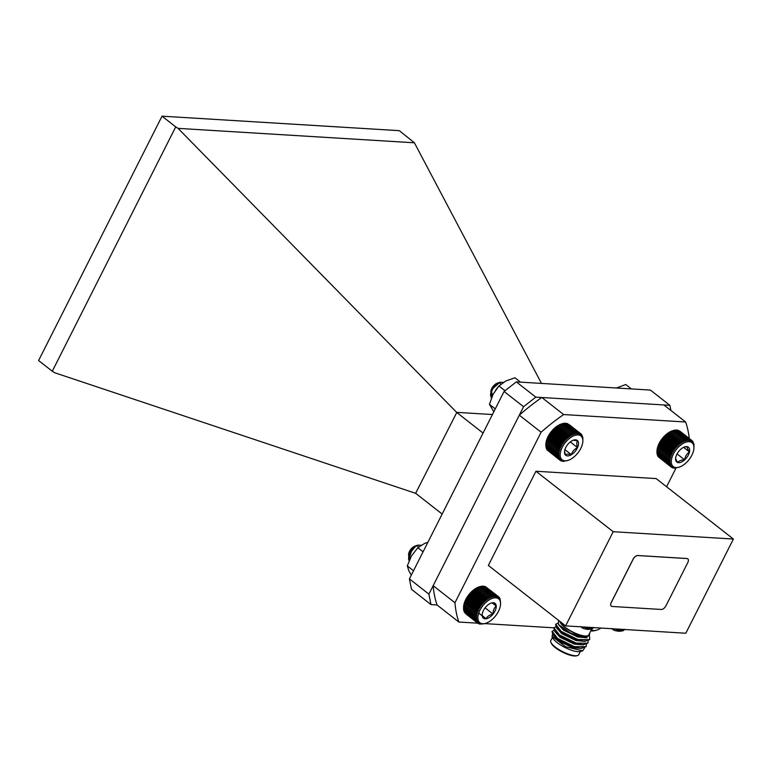 <?xml version="1.0" encoding="UTF-8"?>
<svg xmlns="http://www.w3.org/2000/svg" width="772" height="772" viewBox="0 0 772 772"><rect width="100%" height="100%" fill="white"/><g stroke="black" fill="none" stroke-linecap="round" stroke-linejoin="round"><path stroke-width="1.16" d="M616.664 387.901L625.774 384.524L631.39 388.914M569.08 424.581L581.075 433.96L581.413 435.369L581.712 434.675L582.87 437.589L582.831 441.478M568.395 460.266A15.17 8.145 128 0 0 582.802 441.854A15.17 8.145 128 0 0 572.11 436.605A15.17 8.145 128 0 0 560.173 454.679A15.17 8.145 128 0 0 568.395 460.266L563.357 461.376L561.331 461L561.919 460.546L559.71 460.006L560.491 459.465L559.073 459.292L559.941 458.722L558.561 458.443L559.507 457.854L558.175 457.468L559.208 456.879L557.915 456.377L559.034 455.789L557.799 455.19L558.986 454.621L557.828 453.907L559.073 453.357L557.982 452.546L559.295 452.045L558.281 451.128L559.632 450.674L558.716 449.671L560.105 449.265L559.266 448.175L560.694 447.837L559.951 446.67L561.389 446.409L560.742 445.164L562.199 444.981L561.64 443.678L563.097 443.591L562.634 442.231L564.081 442.24L563.714 440.841L565.143 440.947L564.863 439.509L566.272 439.722L566.079 438.264L567.449 438.583L567.343 437.116L568.665 437.541L568.636 436.074L569.9 436.605L569.948 435.157L571.155 435.794L571.27 434.356L572.409 435.099L572.573 433.71L573.644 434.549L573.857 433.198L574.841 434.134L575.111 432.841L576.008 433.864L576.298 432.638L577.109 433.748L577.437 432.59L578.151 433.777L578.489 432.706L579.106 433.96L579.454 432.967L579.984 434.289L580.312 433.391L567.999 424.011M579.454 432.967L567.459 423.587L566.001 423.703M578.489 432.706L566.494 423.317L565.036 423.529M577.437 432.59L565.442 423.21L564.004 423.49M576.298 432.638L564.313 423.249L562.894 423.616M575.111 432.841L563.116 423.461L561.736 423.876M573.857 433.198L561.871 423.818L560.53 424.291A16.009 8.598 -52 0 1 561.128 424.069A16.009 8.598 -52 0 1 561.35 423.992M560.53 424.291L559.295 424.841A16.009 8.598 -52 0 1 560.53 424.291M559.295 424.841L558.05 425.536A16.009 8.598 -52 0 1 559.295 424.841L572.409 435.099M558.05 425.536L556.795 426.347A16.009 8.598 -52 0 1 558.05 425.536L571.155 435.794M556.795 426.347L555.551 427.283A16.009 8.598 -52 0 1 556.795 426.347L569.9 436.605M555.551 427.283L554.335 428.325A16.009 8.598 -52 0 1 555.551 427.283L568.665 437.541M554.335 428.325L553.167 429.464A16.009 8.598 -52 0 1 554.335 428.325L567.449 438.583M553.167 429.464L552.038 430.689A16.009 8.598 -52 0 1 553.167 429.464L566.272 439.722M552.038 430.689L550.976 431.982A16.009 8.598 -52 0 1 552.038 430.689L565.143 440.947M550.976 431.982L549.992 433.333A16.009 8.598 -52 0 1 550.976 431.982L564.081 442.24M549.992 433.333L549.085 434.732A16.009 8.598 -52 0 1 549.992 433.333L563.097 443.591M549.085 434.732L548.284 436.151A16.009 8.598 -52 0 1 549.085 434.732L562.199 444.981M548.284 436.151L547.58 437.579A16.009 8.598 -52 0 1 548.284 436.151L561.389 446.409M547.58 437.579L546.991 439.007A16.009 8.598 -52 0 1 547.58 437.579L560.694 447.837M546.991 439.007L546.528 440.416A16.009 8.598 -52 0 1 546.991 439.007L560.105 449.265M546.528 440.416L546.18 441.787A16.009 8.598 -52 0 1 546.528 440.416L559.632 450.674M546.18 441.787L545.968 443.099A16.009 8.598 -52 0 1 546.18 441.787L559.295 452.045M545.968 443.099L545.833 444.527L545.968 443.099A16.009 8.598 -52 0 0 545.92 443.504L545.881 443.977M545.881 444.363L545.814 445.801L557.799 455.19M545.92 445.531L545.929 446.998L557.915 456.377M546.093 446.621L546.18 448.088L558.175 457.468M546.402 447.596L546.566 449.063L558.561 458.443M546.827 448.464L547.078 449.912L559.073 459.292M547.657 450.356L559.71 460.006M503.305 382.458L499.947 382.265L492.961 388.441A10.287 5.529 128 0 0 490.596 394.617A10.287 5.529 128 0 0 490.567 395.167L491.397 397.995M492.961 388.441L491.793 390.912L491.494 397.773M492.951 394.521A6.794 3.648 -52 0 1 490.953 392.736M490.915 392.581A6.794 3.648 -52 0 1 490.857 391.78A6.794 3.648 -52 0 1 490.876 391.414A6.794 3.648 -52 0 1 497.332 383.163L499.947 382.265M498.509 382.922A6.794 3.648 -52 0 1 500.796 384.302M490.876 391.414L493.134 386.608A7.266 3.899 128 0 1 497.216 383.23C493.52 385.595 491.301 389.58 490.567 395.167L490.596 394.617M490.799 393.324L492.247 395.988M492.053 389.995L491.851 390.757M493.134 386.608L491.339 391.115M491.272 391.742L492.536 395.283M498.799 386.116L495.605 390.111M564.573 450.973L565.355 454.949A9.418 5.057 128 0 0 571.396 454.698A9.418 5.057 128 0 0 577.543 447.615A9.418 5.057 128 0 0 577.668 440.773A9.418 5.057 128 0 0 573.442 440.156A9.418 5.057 128 0 0 571.627 441.015A9.418 5.057 128 0 0 565.48 448.107A9.418 5.057 128 0 0 564.496 451.591A9.418 5.057 128 0 0 565.355 454.949C566.262 454.013 568.269 453.926 571.396 454.698C572.332 451.504 574.387 449.14 577.543 447.615C576.491 444.479 576.539 442.202 577.668 440.773L573.586 440.252M564.901 449.622L571.396 454.698M570.296 441.941L577.543 447.615M580.312 433.391L580.756 434.761L581.075 433.96M581.712 434.675L581.142 434.231M572.573 433.71L560.588 424.32M571.27 434.356L559.275 424.976M569.948 435.157L557.953 425.768M568.636 436.074L556.641 426.694M567.343 437.116L555.348 427.736M566.079 438.264L554.093 428.885M564.863 439.509L552.877 430.129M563.714 440.841L551.719 431.461M562.634 442.231L550.639 432.851M561.64 443.678L549.645 434.298M560.742 445.164L548.747 435.784M559.951 446.67L547.956 437.29M559.266 448.175L547.28 438.795M558.716 449.671L546.721 440.281M558.281 451.128L546.296 441.748M557.982 452.546L545.997 443.167M557.828 453.907L545.833 444.527M560.472 460.575L559.739 460.006M561.331 461L560.79 460.575M591.333 629.769A15.17 8.145 128 0 0 597.2 629.971A15.17 8.145 128 0 0 600.963 628.051M595.376 630.55L591.883 631.071L592.307 630.734L590.937 630.55M484.179 623.786L479.682 624.114L480.203 623.708L477.916 623.332L478.63 622.821L477.192 622.714L478.003 622.164L476.594 621.952L477.492 621.383L476.121 621.064L477.096 620.476L475.774 620.051L476.835 619.462L475.571 618.932L476.7 618.343L475.494 617.706L476.7 617.146L475.562 616.403L476.835 615.863L475.764 615.023L477.086 614.531L476.112 613.586L477.472 613.142L476.575 612.109L477.984 611.733L477.173 610.613L478.611 610.305L477.887 609.108L479.344 608.867L478.717 607.612L480.174 607.458L479.653 606.136L481.11 606.078L480.676 604.708L482.124 604.737L481.776 603.328L483.204 603.463L482.954 602.025L484.343 602.266L484.179 600.809L485.54 601.156L485.453 599.69L486.765 600.153L486.756 598.686L488.01 599.255L488.068 597.808L489.255 598.474L489.39 597.055L490.51 597.827L490.693 596.447L491.735 597.325L491.967 595.984L492.922 596.959L493.202 595.675L494.07 596.737L494.369 595.53L495.151 596.669L495.479 595.53L496.164 596.746L496.512 595.694L497.1 596.978L497.438 596.013L497.94 597.345L498.268 596.476L486.051 587.096M497.438 596.013L485.453 586.633L483.996 586.72M496.512 595.694L484.517 586.315L483.06 586.488M495.479 595.53L483.494 586.151L482.046 586.411M494.369 595.53L482.384 586.141L480.956 586.479M493.202 595.675L481.207 586.295L479.817 586.701M491.967 595.984L479.972 586.604L478.621 587.067A16.009 8.598 -52 0 1 478.833 586.99A16.009 8.598 -52 0 1 478.91 586.961M479.972 586.604L477.395 587.569A16.009 8.598 -52 0 1 478.621 587.067M477.395 587.569L476.15 588.216A16.009 8.598 -52 0 1 477.395 587.569L490.51 597.827M476.15 588.216L474.896 588.997A16.009 8.598 -52 0 1 476.15 588.216L489.255 598.474M474.896 588.997L473.651 589.895A16.009 8.598 -52 0 1 474.896 588.997L488.01 599.255M473.651 589.895L472.425 590.898A16.009 8.598 -52 0 1 473.651 589.895L486.765 600.153M472.425 590.898L471.238 592.008A16.009 8.598 -52 0 1 472.425 590.898L485.54 601.156M471.238 592.008L470.09 593.214A16.009 8.598 -52 0 1 471.238 592.008L484.343 602.266M470.09 593.214L469.009 594.479A16.009 8.598 -52 0 1 470.09 593.214L483.204 603.463M469.009 594.479L467.996 595.82A16.009 8.598 -52 0 1 469.009 594.479L482.124 604.737M467.996 595.82L467.07 597.2A16.009 8.598 -52 0 1 467.996 595.82L481.11 606.078M467.07 597.2L466.23 598.609A16.009 8.598 -52 0 1 467.07 597.2L480.174 607.458M466.23 598.609L465.497 600.047A16.009 8.598 -52 0 1 466.23 598.609L479.344 608.867M465.497 600.047L464.869 601.475A16.009 8.598 -52 0 1 465.497 600.047L478.611 610.305M464.869 601.475L464.368 602.884A16.009 8.598 -52 0 1 464.869 601.475L477.984 611.733M464.368 602.884L463.982 604.273A16.009 8.598 -52 0 1 464.368 602.884L477.472 613.142M463.982 604.273L463.721 605.605A16.009 8.598 -52 0 1 463.982 604.273L477.086 614.531M463.605 606.724A16.009 8.598 -52 0 1 463.625 606.425A16.009 8.598 -52 0 1 463.721 605.605L463.509 608.326L475.494 617.706M475.562 616.403L463.596 606.888M463.596 608.085L463.576 609.552L475.571 618.932M463.731 609.204L463.789 610.671L475.774 620.051M463.991 610.218L464.126 611.685L476.121 621.064M464.377 611.125L464.609 612.572L476.594 621.952M465.13 612.978L477.192 622.714M465.902 613.875L477.916 623.332M421.174 545.244L417.826 545.128L413.638 547.85A10.287 5.529 128 0 0 409.102 554.354L408.533 558.812L409.112 560.742M413.638 547.85L411.881 549.963L408.919 559.111L409.237 560.453M415.732 545.852A7.266 3.899 128 0 0 415.442 545.949A7.266 3.899 128 0 0 413.097 547.261L408.581 554.335A6.794 3.648 -52 0 1 409.102 552.231A6.794 3.648 -52 0 1 415.027 546.084A6.794 3.648 -52 0 1 415.539 545.939M416.282 545.843A6.794 3.648 -52 0 1 418.472 547.174M409.102 554.354L415.954 545.775L417.826 545.128M408.485 555.338L409.826 559.102M410.675 551.343L409.633 556.39L410.299 558.117M413.097 547.261L411.187 549.51L409.382 553.592M409.353 553.756L409.247 556.081L410.26 558.204M479.103 612.099A15.17 8.145 128 0 0 486.099 623.187A15.17 8.145 128 0 0 500.507 604.775A15.17 8.145 128 0 0 492.343 598.368A15.17 8.145 128 0 0 479.103 612.099M482.23 614.271L482.182 615.487A9.418 5.057 128 0 0 486.032 618.787A9.418 5.057 128 0 0 493.057 614.078A9.418 5.057 128 0 0 496.242 606.068A9.418 5.057 128 0 0 492.401 602.778A9.418 5.057 128 0 0 491.146 603.077A9.418 5.057 128 0 0 485.366 607.487A9.418 5.057 128 0 0 482.201 614.512A9.418 5.057 128 0 0 482.182 615.487L486.032 618.787C487.257 616.374 489.602 614.802 493.057 614.078C493.028 610.556 494.09 607.882 496.242 606.068L492.401 602.778M478.736 613.084L486.032 618.787M485.086 607.844L493.057 614.078M492.111 602.845L496.242 606.068M498.268 596.476L499.31 598.522L499.59 597.856L499.822 599.304L500.073 598.744L500.613 603.405M499.59 597.856L499.069 597.451M498.992 597.094L498.297 596.553M490.693 596.447L478.698 587.067M489.39 597.055L477.395 587.675M488.068 597.808L476.083 588.428M486.756 598.686L474.77 589.306M485.453 599.69L473.468 590.31M484.179 600.809L472.194 591.429M482.954 602.025L470.959 592.645M481.776 603.328L469.791 593.948M480.676 604.708L468.681 595.318M479.653 606.136L467.658 596.756M478.717 607.612L466.732 598.223M477.887 609.108L465.902 599.728M477.173 610.613L465.188 601.234M476.575 612.109L464.59 602.729M476.112 613.586L464.117 604.206M475.764 615.023L463.779 605.644M476.835 615.863L463.721 605.605M478.746 623.795L478.148 623.332M680.2 431.384L692.194 440.764L692.532 442.173L692.831 441.478L693.97 444.402L693.932 448.3M679.495 467.05A15.17 8.145 128 0 0 693.903 448.638A15.17 8.145 128 0 0 681.454 444.518A15.17 8.145 128 0 0 671.765 464.512A15.17 8.145 128 0 0 679.495 467.05L674.429 468.16L672.412 467.774L673.01 467.33L671.553 467.349L672.238 466.848L670.164 466.056L671.032 465.497L669.652 465.207L670.607 464.619L669.266 464.233L670.299 463.644L669.015 463.142L670.135 462.553L668.909 461.945L670.086 461.376L668.928 460.662L670.183 460.122L669.092 459.301L670.395 458.8L669.392 457.883L670.743 457.42L669.826 456.416L671.215 456.02L670.385 454.92L671.804 454.592L671.061 453.415L672.508 453.154L671.862 451.919L673.319 451.736L672.759 450.433L674.217 450.346L673.763 448.986L675.211 448.995L674.844 447.596L676.272 447.702L675.992 446.274L677.401 446.477L677.208 445.029L678.578 445.347L678.472 443.881L679.794 444.305L679.765 442.838L681.039 443.369L681.078 441.922L682.284 442.559L682.4 441.13L683.538 441.873L683.702 440.474L684.774 441.323L684.996 439.972L685.97 440.918L686.24 439.615L687.138 440.648L687.427 439.422L688.238 440.532L688.556 439.374L689.271 440.571L689.608 439.49L690.236 440.754L690.573 439.76L691.104 441.082L691.432 440.185L679.128 430.815M690.573 439.76L678.578 430.38L677.121 430.496M689.608 439.49L677.623 430.11L676.166 430.313M688.556 439.374L676.571 429.994L675.124 430.274M687.427 439.422L675.442 430.033L674.024 430.39M686.24 439.615L674.245 430.236L672.866 430.66M684.996 439.972L673.001 430.593L671.659 431.065A16.009 8.598 -52 0 1 672.229 430.853A16.009 8.598 -52 0 1 672.441 430.786M673.001 430.593L672.229 430.853M671.659 431.065L670.424 431.616A16.009 8.598 -52 0 1 671.659 431.065M670.424 431.616L669.179 432.301A16.009 8.598 -52 0 1 670.424 431.616L683.538 441.873M669.179 432.301L667.925 433.111A16.009 8.598 -52 0 1 669.179 432.301L682.284 442.559M667.925 433.111L666.68 434.047A16.009 8.598 -52 0 1 667.925 433.111L681.039 443.369M666.68 434.047L665.464 435.09A16.009 8.598 -52 0 1 666.68 434.047L679.794 444.305M665.464 435.09L664.287 436.219A16.009 8.598 -52 0 1 665.464 435.09L678.578 445.347M664.287 436.219L663.167 437.444A16.009 8.598 -52 0 1 664.287 436.219L677.401 446.477M663.167 437.444L662.096 438.737A16.009 8.598 -52 0 1 663.167 437.444L676.272 447.702M662.096 438.737L661.112 440.088A16.009 8.598 -52 0 1 662.096 438.737L675.211 448.995M661.112 440.088L660.205 441.478A16.009 8.598 -52 0 1 661.112 440.088L674.217 450.346M660.205 441.478L659.404 442.896A16.009 8.598 -52 0 1 660.205 441.478L673.319 451.736M659.404 442.896L658.699 444.334A16.009 8.598 -52 0 1 659.404 442.896L672.508 453.154M658.699 444.334L658.111 445.762A16.009 8.598 -52 0 1 658.699 444.334L671.804 454.592M658.111 445.762L657.638 447.162A16.009 8.598 -52 0 1 658.111 445.762L671.215 456.02M657.638 447.162L657.29 448.542A16.009 8.598 -52 0 1 657.638 447.162L670.743 457.42M657.29 448.542L657.068 449.864A16.009 8.598 -52 0 1 657.29 448.542L670.395 458.8M657.068 449.864L656.943 451.282L657.068 449.864A16.009 8.598 -52 0 0 657.02 450.288L656.982 450.8M656.982 451.118L656.914 452.566L668.909 461.945M657.02 452.295L657.03 453.753L669.015 463.142M657.194 453.386L657.271 454.853L669.266 464.233M657.493 454.361L657.657 455.827L669.652 465.207M657.918 455.239L658.169 456.677L670.164 466.056M658.738 457.12L671.553 467.349M675.761 457.342C675.346 458.23 676.031 459.967 677.806 462.553A9.418 5.057 128 0 0 684.658 459.861A9.418 5.057 128 0 0 689.473 451.948A9.418 5.057 128 0 0 687.427 446.727A9.418 5.057 128 0 0 684.552 446.94A9.418 5.057 128 0 0 680.566 449.429A9.418 5.057 128 0 0 675.761 457.342A9.418 5.057 128 0 0 675.606 458.375A9.418 5.057 128 0 0 677.806 462.553C678.974 460.816 681.261 459.909 684.658 459.861C685.16 456.387 686.762 453.753 689.473 451.948C687.698 449.352 687.012 447.615 687.427 446.727L684.996 446.94M677.063 453.917L684.658 459.861M683.587 447.345L689.473 451.948M691.432 440.185L691.866 441.565L692.194 440.764M692.831 441.478L692.262 441.034M683.702 440.474L671.717 431.094M682.4 441.13L670.405 431.751M681.078 441.922L669.092 432.542M679.765 442.838L667.78 433.459M678.472 443.881L666.477 434.501M677.208 445.029L665.223 435.64M675.992 446.274L664.007 436.884M674.844 447.596L662.849 438.216M673.763 448.986L661.768 439.606M672.759 450.433L660.774 441.053M671.862 451.919L659.867 442.53M671.061 453.415L659.076 444.035M670.385 454.92L658.391 445.54M669.826 456.416L657.831 447.036M669.392 457.883L657.406 448.503M669.092 459.301L657.107 449.922M668.928 460.662L656.943 451.282M672.412 467.774L671.872 467.349M411.273 575.188L408.832 570.73L407.307 565.915L413.502 570.769M407.307 565.915L411.466 555.946L417.835 547.715L423.075 551.816M417.835 547.715L424.629 543.43L427.92 542.224M493.829 411.756L489.429 404.325L495.267 408.89M489.429 404.325L493.076 394.28L498.934 385.961L505.013 390.728M498.934 385.961L505.824 380.992L514.924 377.759L520.531 382.14M733.4 539.049L613.19 531.705L565.615 625.889L488.348 565.442L535.932 471.248L656.142 478.592L733.4 539.049L685.826 633.233L565.615 625.889M687.833 558.851L687.784 558.812A4.478 2.403 128 0 0 687.784 558.812A4.478 2.403 128 0 0 686.955 558.513L637.778 555.512A4.478 2.403 128 0 0 633.117 559.16L611.26 602.44A4.478 2.403 128 0 0 611.231 606.126A4.478 2.403 128 0 0 611.26 606.145A4.478 2.403 128 0 0 612.109 606.464L661.286 609.465A4.478 2.403 128 0 0 665.947 605.817L687.804 562.537A4.478 2.403 128 0 0 687.833 558.851A4.478 2.403 128 0 0 687.003 558.552L637.826 555.551A4.478 2.403 128 0 0 633.165 559.198L611.308 602.478A4.478 2.403 128 0 0 611.279 606.165L611.231 606.126M433.16 585.697A157.324 84.534 128 0 0 437.048 604.978L458.838 622.029A157.324 84.534 -52 0 1 454.959 602.749L541.095 432.223L519.305 415.172L433.16 585.697L454.959 602.749M541.847 397.503L563.647 414.554L685.652 422.004L663.852 404.953L541.847 397.503A157.324 84.534 128 0 0 519.305 415.172M676.04 468.006L666.564 486.756M553.881 627.829L484.845 623.612M477.723 623.178L458.838 622.029M685.652 422.004A157.324 84.534 -52 0 1 689.261 438.477M541.095 432.223A157.324 84.534 -52 0 1 563.647 414.554M535.932 471.248L613.19 531.705M611.492 628.437L615.255 630.676L613.142 629.817M612.843 629.653L613.817 630.126M614.994 630.589L617.552 631.091A6.948 2.036 26.8 0 0 619.125 631.313L622.898 630.84L624.789 629.392M614.802 628.9A9.582 2.798 26.8 0 0 621.528 630.936A9.582 2.798 26.8 0 0 622.898 630.84M580.525 626.546L584.298 628.784L582.184 627.926M581.876 627.761L582.85 628.234M584.028 628.697L586.595 629.199A6.948 2.036 26.8 0 0 588.158 629.421L591.941 628.948L593.832 627.501M583.835 627.009A9.582 2.798 26.8 0 0 590.57 629.045A9.582 2.798 26.8 0 0 591.941 628.948M553.292 635.327L558.185 640.779L572.525 647.669L581.47 648.403M560.347 630.734L559.304 630.521M555.078 631.795L559.97 637.238L574.31 644.128L583.256 644.871M556.873 628.263L561.755 633.706L576.105 640.596L585.041 641.339M558.658 624.722L563.541 630.174L577.89 637.054L587.038 637.711M560.018 621.518L560.028 621.749A16.405 4.796 26.8 0 0 576.655 634.005A16.405 4.796 26.8 0 0 589.374 633.648L589.634 634.352L585.572 637.768L570.527 633.108L558.436 624.452L558.503 620.341M561.582 631.65L560.163 631.207M554.026 630.319L552.125 631.313L557.664 638.463L574.368 646.618L586.054 646.724L586.392 644.456M555.811 626.787L553.91 627.771L559.449 634.931L576.153 643.076L587.839 643.182L588.177 640.914M557.645 623.245L555.695 624.23L561.234 631.399L577.938 639.544L589.625 639.65L589.625 636.485M552.52 634.314L552.038 636.369L565.587 646.743L582.706 650.825L584.578 647.997M552.038 631.544L552.868 634.777L557.432 638.907L574.146 647.061L581.355 648.403L586.17 646.569M553.823 628.003L554.653 631.245L559.217 635.375L575.931 643.52L583.14 644.871L587.955 643.028M555.608 624.471L556.438 627.704L561.012 631.843L577.717 639.988L584.925 641.329L589.74 639.496M553.514 634.864A16.405 4.796 -153.2 0 1 553.524 634.864L553.823 635.867M552.868 634.777L558.407 640.335L572.756 647.226L581.355 648.403M579.984 648.306L581.692 647.969M579.637 640.519L578.836 639.805M559.526 630.087L558.638 629.962M555.3 631.322L555.618 632.336M554.653 631.245L560.192 636.803L574.542 643.684L583.14 644.871M581.77 644.774L583.478 644.427M557.094 627.781L557.403 628.794M556.438 627.704L561.977 633.262L576.327 640.152L584.925 641.329M583.555 641.242L585.263 640.895M558.436 624.452L563.763 629.73L578.112 636.62L585.572 637.768M552.414 637.354L550.803 640.538A15.662 4.584 26.8 0 0 550.841 642.13A15.662 4.584 26.8 0 0 562.72 651.684A15.662 4.584 26.8 0 0 577.456 655.573A15.662 4.584 26.8 0 0 578.759 654.656L580.361 651.481M577.456 655.573L576.53 655.824A14.909 4.362 -153.2 0 1 562.498 652.128A14.909 4.362 -153.2 0 1 551.189 643.018L550.841 642.13M576.993 639.766A13.269 3.879 26.8 0 0 575.7 638.811M563.753 633.088A13.269 3.879 26.8 0 0 562.286 632.731M580.94 644.668A13.269 3.879 26.8 0 0 580.853 644.186M578.103 639.592A11.783 3.445 -153.2 0 1 578.817 640.306M579.473 643.935A11.783 3.445 -153.2 0 1 578.353 644.176M561.755 637.074A11.783 3.445 -153.2 0 1 559.97 635.308M561.109 631.911A11.783 3.445 -153.2 0 1 562.006 631.94M591.709 629.006L588.727 634.931A15.662 4.584 -153.2 0 1 579.463 634.787A15.662 4.584 -153.2 0 1 565.191 627.279A15.662 4.584 -153.2 0 1 560.694 622.049M582.706 650.825L580.312 651.491A16.405 4.796 -153.2 0 1 564.872 647.428A16.405 4.796 -153.2 0 1 552.434 637.411L552.038 636.369M415.625 493.318L54.629 372.722L52.284 371.236L175.717 126.878L178.062 128.364L456.773 412.489L415.625 493.318M442.153 514.046L415.867 493.472M52.284 371.236L38.6 360.534L162.033 116.176L399.346 130.671L414.4 142.801L541.49 383.423M456.532 412.344L492.42 414.535M414.4 142.801L178.062 128.364M483.06 433.063L456.773 412.489M162.033 116.176L175.717 126.878M670.936 410.501L669.893 405.329L650.4 390.072L516.304 381.879L504.077 391.472L409.401 578.884L411.515 589.345L431.008 604.601L437.048 604.968M541.847 397.512L535.807 397.136L516.304 381.879M669.893 405.329L663.862 404.962M409.401 578.884L428.904 594.141L431.008 604.601M504.077 391.472L523.57 406.728L519.305 415.162M433.169 585.697L428.904 594.141M535.807 397.136L523.57 406.728M618.237 629.112A10.142 2.963 26.8 0 0 622.483 630.087A10.142 2.963 26.8 0 0 624.722 629.508M587.27 627.221A10.142 2.963 26.8 0 0 591.516 628.196A10.142 2.963 26.8 0 0 593.764 627.617M561.128 424.069L561.852 423.818M582.802 441.854L582.918 440.609M597.2 629.971L596.119 630.348M463.625 606.425L463.576 606.975M500.507 604.775L500.623 603.443M486.099 623.187L485.125 623.525M693.903 448.638L694.018 447.355"/></g></svg>
